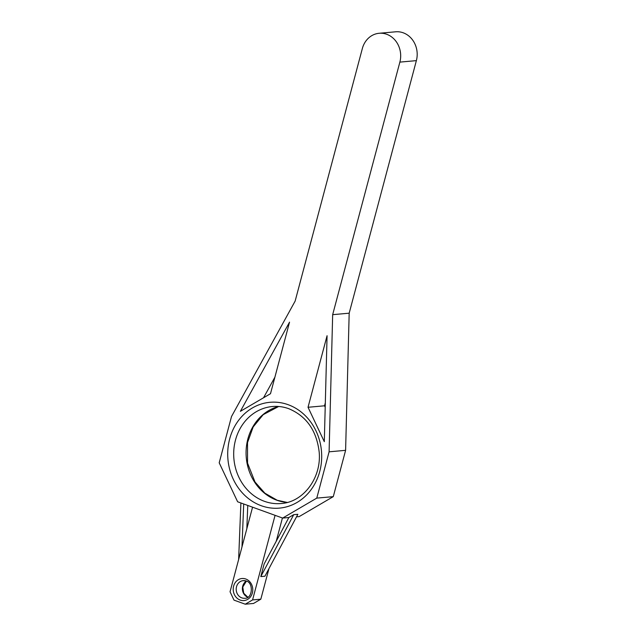 <?xml version="1.0" encoding="UTF-8"?>
<svg xmlns="http://www.w3.org/2000/svg" width="636" height="636" viewBox="0 0 636 636"><rect width="100%" height="100%" fill="white"/><g stroke="black" fill="none" stroke-linecap="round" stroke-linejoin="round"><path stroke-width="0.95" d="M247.762 505.445L246.832 528.723M243.707 503.982L241.99 546.904M238.635 559.537L240.893 502.965M219.197 462.809L237.625 501.78L282.662 518.078L316.776 498.115L329.098 451.814L345.602 450.336L349.18 313.19L416.373 60.635L399.869 62.113A22.133 19.557 -95.1 0 0 379.135 33.279A22.133 19.557 -95.1 0 0 362.345 48.535L295.144 301.09L231.52 416.508L219.197 462.809M293.729 514.667L297.855 514.301L264.918 576.216L260.792 576.59L293.729 514.667L288.855 517.521L282.662 518.078M260.792 576.59L264.155 563.957L288.855 517.521M252.564 507.186L230.049 591.774L234 600.13L245.258 604.2L252.572 599.923L260.824 599.184L253.518 603.461L245.258 604.2M275.078 515.327L252.572 599.923M282.424 517.99L276.247 541.228M268.949 568.64L260.824 599.184M379.135 33.279L395.64 31.8A22.133 19.557 84.9 0 1 416.373 60.635M345.602 450.336L333.28 496.637L299.166 516.599L296.503 516.837M325.203 407.215L324.535 405.8L325.322 402.85M263.543 397.77L274.903 377.164M399.869 62.113L332.668 314.669L329.098 451.814M289.539 322.142L240.376 411.325L270.499 393.7L289.539 322.142M324.304 441.686L327.071 335.713L308.031 407.279L324.304 441.686M349.18 313.19L332.668 314.669M324.535 405.8L308.031 407.279M316.776 498.115L333.28 496.637M245.79 579.014A11.066 9.779 84.9 0 1 249.717 597.737A11.066 9.779 84.9 0 1 233.468 591.854A11.066 9.779 84.9 0 1 245.79 579.014M246.267 581.026A8.856 7.823 -95.1 0 0 243.23 580.628A8.856 7.823 -95.1 0 0 236.234 590.144A8.856 7.823 -95.1 0 0 244.812 598.261C252.77 598.905 253.661 582.226 246.068 581.002L243.23 580.628M247.786 597.236A8.856 7.823 84.9 0 1 242.419 589.588A8.856 7.823 84.9 0 1 246.339 581.105M278.663 406.491L263.177 414.672L253.168 426.947L247.523 442.577L247.547 463.111L254.996 481.993L264.87 493.186L277.216 500.262L287.249 502.448A48.694 43.033 84.9 0 1 276.827 500.214A48.694 43.033 84.9 0 1 246.076 451.791A48.694 43.033 84.9 0 1 278.624 406.484M272.431 406.523A48.694 43.033 -95.1 0 0 233.905 458.858A48.694 43.033 -95.1 0 0 281.112 503.521C303.213 502.249 321.617 477.978 319.192 452.156C316.649 430.612 306.48 416.119 288.704 408.67C283.362 406.754 277.94 406.038 272.431 406.523M288.148 404.695A53.122 46.945 84.9 0 1 306.989 494.57A53.122 46.945 84.9 0 1 228.984 466.355A53.122 46.945 84.9 0 1 288.148 404.695M246.402 581.129L242.761 587.044L243.731 593.253L247.841 597.204"/></g></svg>
